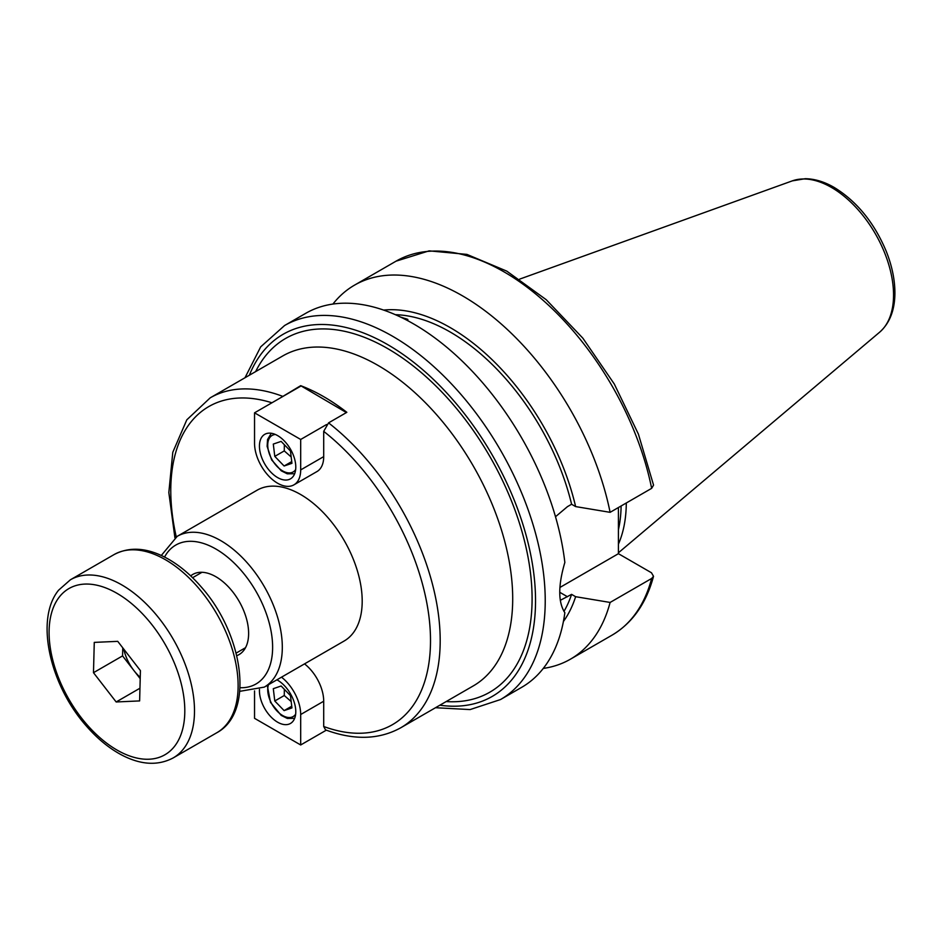 <?xml version="1.0" encoding="UTF-8"?>
<svg xmlns="http://www.w3.org/2000/svg" width="942" height="942" viewBox="0 0 942 942"><rect width="100%" height="100%" fill="white"/><g stroke="black" fill="none" stroke-linecap="round" stroke-linejoin="round"><path stroke-width="1.41" d="M280.422 397.877L300.686 385.678A190.508 109.99 60 0 1 323.765 396.7A190.508 109.99 60 0 1 346.833 412.325L328.558 422.876L323.707 431.354L323.707 456.623A32.629 18.84 60 0 1 316.959 471.565L293.928 484.847A32.629 18.84 -120 0 0 300.686 469.917L300.686 439.467L254.54 412.82L254.54 443.27A32.629 18.84 -120 0 0 268.788 476.11A32.629 18.84 -120 0 0 293.928 484.847M346.397 412.572L300.686 385.678M304.525 663.886A32.629 18.84 60 0 1 323.707 701.225L323.707 726.494L325.508 729.862C353.968 740.436 379.049 739.741 400.739 727.789A190.508 109.99 -120 0 0 433.909 589.998A190.508 109.99 -120 0 0 328.558 422.876M239.751 691.334L264.278 687.118L344.171 640.996A87.064 50.267 -120 0 0 357.513 571.241A87.064 50.267 -120 0 0 300.639 494.515A87.064 50.267 -120 0 0 257.107 490.205L177.226 536.328L161.306 555.462M236.76 655.679A46.276 26.717 -120 0 0 239.044 654.596A46.276 26.717 -120 0 0 246.133 617.516A46.276 26.717 -120 0 0 215.906 576.74A46.276 26.717 -120 0 0 192.769 574.443A46.276 26.717 -120 0 0 190.696 575.88M400.515 317.042L407.792 319.373L407.733 320.68M407.862 319.962A13.706 4.734 -14.9 0 0 402.94 318.219M435.498 707.725L470.105 709.573L500.508 699.553L521.68 687.33A215.942 124.674 -120 0 0 564.847 612.712C558.064 602.232 558.064 585.477 564.847 562.433A215.942 124.674 -120 0 0 461.921 360.845A215.942 124.674 -120 0 0 305.75 313.309L284.566 325.532L260.687 346.856L244.991 377.754M563.952 611.417A180.299 104.091 -120 0 0 571.594 594.367L560.302 600.325M563.41 621.508A185.739 107.235 -120 0 0 575.621 596.698L571.594 594.367M543.287 668.42A215.942 124.674 -120 0 0 570.463 659.164A215.942 124.674 -120 0 0 610.11 602.444L575.621 596.698M559.937 587.455L618.423 553.684L651.475 572.771L653.524 576.316L651.652 578.47L610.11 602.444M555.497 516.734L567.473 506.631L571.594 504.253L575.621 506.584L610.11 512.33L651.652 488.345L653.56 485.118L638.405 434.121L614.302 384.03L582.874 338.202L546.23 299.709L506.761 271.119L466.914 254.399L429.14 250.855L396.052 261.17L354.522 285.143A215.942 124.674 -120 0 0 332.926 304.054M618.423 507.526L618.423 553.684M618.423 544.123A152.357 87.959 -120 0 0 626.3 502.981M618.423 529.745A150.814 87.076 -120 0 0 621.119 505.972M610.11 512.33A215.942 124.674 -120 0 0 502.263 324.884A215.942 124.674 -120 0 0 354.522 285.143M575.621 506.584A185.739 107.235 -120 0 0 383.606 310.083M571.594 504.253A180.299 104.091 -120 0 0 395.369 314.687M259.439 446.096A25.705 14.836 60 0 1 264.761 434.333A25.705 14.836 60 0 1 290.466 449.169A25.705 14.836 60 0 1 290.466 478.854A25.705 14.836 60 0 1 270.66 471.966A25.705 14.836 60 0 1 259.439 446.096M300.686 386.185L254.54 412.82M326.568 424.524L300.686 439.467M273.298 444.071L281.14 441.398L290.466 451.018L291.949 463.323L284.107 466.007L274.781 456.375L273.298 444.071M284.343 444.695L284.272 450.912L291.184 456.952M284.272 450.912L274.781 456.375M291.749 461.592L284.107 466.007M276.924 679.83A25.705 14.836 60 0 1 295.788 711.693A25.705 14.836 60 0 1 290.466 723.456A25.705 14.836 60 0 1 270.13 716.014A25.705 14.836 60 0 1 259.474 689.414M326.321 730.168L300.686 744.969L300.686 714.519A32.629 18.84 -120 0 0 281.505 677.18M254.54 690.898L254.54 718.322L300.686 744.969M291.949 707.925L284.107 710.609L274.781 700.989L273.298 688.684L281.14 686L290.466 695.62L291.949 707.925M291.749 706.194L284.107 710.609M274.781 700.989L284.272 695.514L291.184 701.554M284.343 689.297L284.272 695.514M140.24 677.322A32.652 18.852 60 0 1 133.905 670.539A32.652 18.852 60 0 1 123.791 649.156M140.205 678.676L122.566 655.903L122.766 647.837M116.16 701.967L93.482 672.694L94.271 642.385L117.738 641.349L140.417 670.61L139.628 700.919L116.16 701.967L139.958 688.225M93.482 672.694L122.566 655.903M282.412 396.229A190.508 109.99 -120 0 0 210.231 397.818L186.799 419.838L172.786 452.301L168.83 492.56L174.918 537.788M176.26 536.905A183.655 106.034 60 0 1 271.932 402.787M323.707 431.354A183.655 106.034 60 0 1 430.506 640.572A183.655 106.034 60 0 1 323.707 726.494M164.567 557.04A80.211 46.311 60 0 1 215.906 549.033A80.211 46.311 60 0 1 271.261 632.223A80.211 46.311 60 0 1 240.01 687.719M264.278 687.118A87.064 50.267 -120 0 0 277.631 617.363A87.064 50.267 -120 0 0 220.758 540.637A87.064 50.267 -120 0 0 177.226 536.328M210.231 397.818L282.741 355.958A190.508 109.99 60 0 1 377.989 365.39A190.508 109.99 60 0 1 502.451 533.266A190.508 109.99 60 0 1 473.249 685.929L400.739 727.789M446.155 701.566A204.214 117.903 -120 0 0 489.793 456.387A204.214 117.903 -120 0 0 255.647 371.595M439.867 705.205A209.089 120.717 -120 0 0 533.137 568.697A209.089 120.717 -120 0 0 387.692 344.631A209.089 120.717 -120 0 0 249.359 375.234M500.508 699.553A215.942 124.674 -120 0 0 533.608 526.519A215.942 124.674 -120 0 0 392.531 336.223A215.942 124.674 -120 0 0 284.566 325.532M653.524 576.316C646.259 603.41 632.412 623.039 611.994 635.191A215.942 124.674 -120 0 0 651.652 578.47M559.772 592.306L567.473 596.745M879.651 332.185A87.83 50.715 -120 0 0 887.517 260.687A87.83 50.715 -120 0 0 831.445 187.434A87.83 50.715 -120 0 0 792.293 180.876L805.222 178.709C814.677 178.827 824.321 181.735 834.176 187.434C856.725 201.282 874.023 222.418 886.057 250.855C892.062 265.797 895.006 280.104 894.9 293.774C894.676 310.471 889.601 323.283 879.651 332.185L618.423 552.789M651.652 488.345A215.942 124.674 -120 0 0 543.793 300.91A215.942 124.674 -120 0 0 396.052 261.17M323.707 456.623L300.686 469.917M295.658 469.563A21.065 12.164 60 0 1 272.097 459.778A21.065 12.164 60 0 1 275.405 434.486M323.707 701.225L300.686 714.519M295.658 714.166A21.065 12.164 60 0 1 270.966 702.285A21.065 12.164 60 0 1 268.494 684.693M114.006 554.614A102.831 59.37 60 0 1 203.625 594.296A102.831 59.37 60 0 1 216.837 732.723C254.941 712.305 243.342 633.942 201.07 586.748C190.249 574.267 178.674 564.67 166.322 557.97C146.893 547.585 129.454 546.466 114.006 554.614L70.379 579.801L58.628 590.151C34.83 619.212 49.738 684.669 86.146 725.776C96.967 738.257 108.542 747.854 120.882 754.566C140.323 764.939 157.761 766.058 173.21 757.91A102.831 59.37 -120 0 0 159.999 619.483A102.831 59.37 -120 0 0 70.379 579.801M59.205 597.146A95.978 55.413 60 0 1 176.696 668.997A95.978 55.413 60 0 1 114.936 748.819A95.978 55.413 60 0 1 59.205 597.146M611.994 635.191L570.463 659.164M792.293 180.876L519.654 279.126M271.284 433.261L267.54 439.561L267.128 446.39L271.637 459.896L281.269 470.823L287.275 473.814L294.658 473.744M294.658 718.346L287.322 718.44L281.199 715.378L270.507 702.367L267.281 685.387M236.124 653.112L245.521 647.696M192.592 577.717L201.988 572.289M173.21 757.91L216.837 732.723"/></g></svg>
